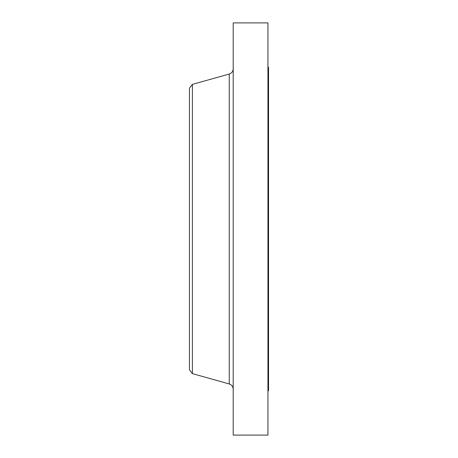 <?xml version="1.0" encoding="UTF-8"?>
<svg xmlns="http://www.w3.org/2000/svg" width="458" height="458" viewBox="0 0 458 458"><rect width="100%" height="100%" fill="white"/><g stroke="black" fill="none" stroke-linecap="round" stroke-linejoin="round"><path stroke-width="0.69" d="M267.941 67.234L268.543 67.234L268.543 390.766L267.941 390.766M192.389 373.614L192.389 84.386L189.457 88.205L189.457 369.795L192.389 373.614L229.258 383.97L229.258 74.03C231.731 73.177 233.042 71.448 233.196 68.843M233.196 229L233.196 435.1L267.941 435.1L267.941 22.9L233.196 22.9L233.196 229M192.389 84.386L229.258 74.03M229.258 383.97C231.731 384.823 233.042 386.552 233.196 389.157"/></g></svg>
